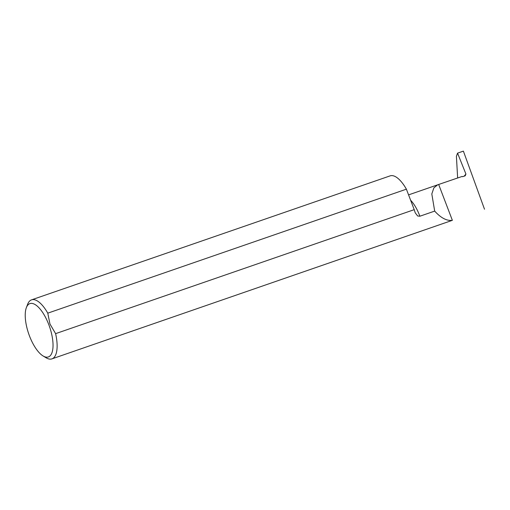 <?xml version="1.0" encoding="UTF-8"?>
<svg xmlns="http://www.w3.org/2000/svg" width="510" height="510" viewBox="0 0 510 510"><rect width="100%" height="100%" fill="white"/><g stroke="black" fill="none" stroke-linecap="round" stroke-linejoin="round"><path stroke-width="0.76" d="M43.076 355.954A28.222 11.01 -109.1 0 0 48.743 324.507A28.222 11.01 -109.1 0 0 26.367 307.626A28.222 11.01 -109.1 0 0 29.51 336.026A28.222 11.01 -109.1 0 0 43.076 355.954L46.104 357.784A31.225 12.176 -109.1 0 0 51.944 358.874A31.225 12.176 -109.1 0 0 55.609 333.648L414.216 209.661A31.225 12.176 70.9 0 1 414.222 209.674L415.242 212.855L417.652 215.979L419.877 216.221L434.686 211.102L431.817 193.953L433.87 187.858L437.656 184.824L462.117 176.454L462.608 176.702L465.216 175.803L465.93 174.057L464.176 176.16M47.781 313.159A31.225 12.176 -109.1 0 0 31.537 299.854L390.144 175.867A31.225 12.176 70.9 0 1 406.393 189.172L47.781 313.159L49.954 324.003L55.609 333.648M31.537 299.854A31.225 12.176 -109.1 0 0 27.623 304.317L26.367 307.626M51.944 358.874L452.364 220.326C446.83 221.072 440.933 217.999 434.686 211.102M465.93 174.057L457.553 153.14L463.386 151.126L484.5 209.215M452.364 220.326L438.702 184.55M457.553 153.14L456.412 156.321L457.642 178.003M414.216 209.661L406.393 189.172M419.877 216.221A25.003 9.754 -109.1 0 0 419.558 215.379A25.003 9.754 -109.1 0 0 410.62 200.239M437.656 184.824L408.574 194.877"/></g></svg>
